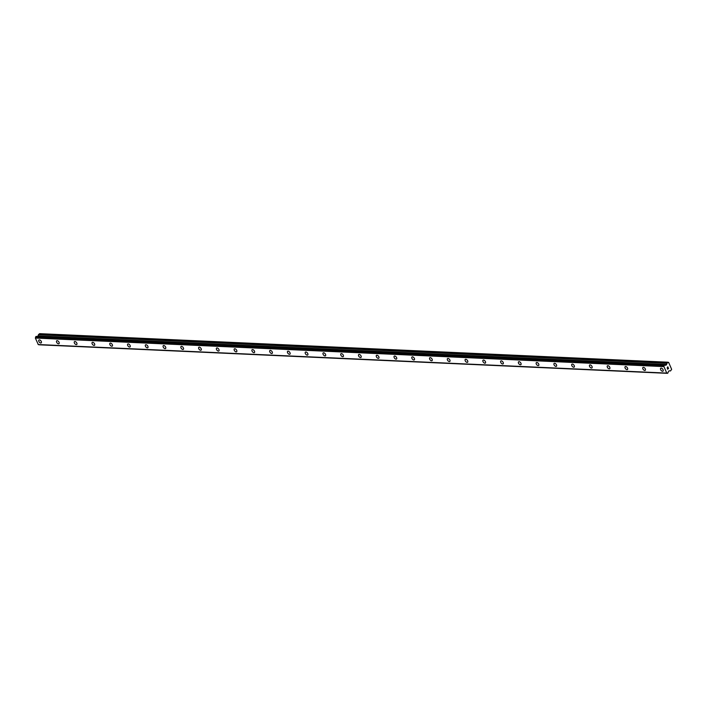 <?xml version="1.0" encoding="UTF-8"?>
<svg xmlns="http://www.w3.org/2000/svg" width="707" height="707" viewBox="0 0 707 707"><rect width="100%" height="100%" fill="white"/><g stroke="black" fill="none" stroke-linecap="round" stroke-linejoin="round"><path stroke-width="1.06" d="M663.007 371.122A1.829 1.025 51.4 0 1 662.539 371.255A1.829 1.025 51.4 0 1 660.824 369.991A1.829 1.025 51.4 0 1 660.718 368.259A1.829 1.025 51.4 0 1 661.186 368.126A1.829 1.025 51.4 0 1 662.901 369.39A1.829 1.025 51.4 0 1 663.007 371.122A1.829 1.025 51.4 0 1 662.539 371.255A1.829 1.025 51.4 0 1 660.824 369.991A1.829 1.025 51.4 0 1 660.718 368.259M645.244 370.318A1.829 1.025 51.4 0 1 644.766 370.45A1.829 1.025 51.4 0 1 643.061 369.187A1.829 1.025 51.4 0 1 642.955 367.454A1.829 1.025 51.4 0 1 643.423 367.322A1.829 1.025 51.4 0 1 645.138 368.586A1.829 1.025 51.4 0 1 645.244 370.318A1.829 1.025 51.4 0 1 644.775 370.45A1.829 1.025 51.4 0 1 643.061 369.187A1.829 1.025 51.4 0 1 642.955 367.454M627.471 369.505A1.829 1.025 51.4 0 1 627.003 369.646A1.829 1.025 51.4 0 1 625.297 368.374A1.829 1.025 51.4 0 1 625.191 366.65A1.829 1.025 51.4 0 1 625.66 366.509A1.829 1.025 51.4 0 1 627.365 367.781A1.829 1.025 51.4 0 1 627.471 369.505A1.829 1.025 51.4 0 1 627.012 369.646A1.829 1.025 51.4 0 1 625.297 368.374A1.829 1.025 51.4 0 1 625.191 366.641M609.708 368.7A1.829 1.025 51.4 0 1 609.24 368.833A1.829 1.025 51.4 0 1 607.525 367.569A1.829 1.025 51.4 0 1 607.419 365.837A1.829 1.025 51.4 0 1 607.887 365.705A1.829 1.025 51.4 0 1 609.602 366.968A1.829 1.025 51.4 0 1 609.708 368.7A1.829 1.025 51.4 0 1 609.24 368.833A1.829 1.025 51.4 0 1 607.534 367.569A1.829 1.025 51.4 0 1 607.428 365.837M591.945 367.896A1.829 1.025 51.4 0 1 591.476 368.029A1.829 1.025 51.4 0 1 589.762 366.765A1.829 1.025 51.4 0 1 589.656 365.033A1.829 1.025 51.4 0 1 590.124 364.9A1.829 1.025 51.4 0 1 591.839 366.164A1.829 1.025 51.4 0 1 591.945 367.896A1.829 1.025 51.4 0 1 591.476 368.029A1.829 1.025 51.4 0 1 589.762 366.765A1.829 1.025 51.4 0 1 589.656 365.033M574.181 367.083A1.829 1.025 51.4 0 1 573.713 367.225A1.829 1.025 51.4 0 1 571.998 365.952A1.829 1.025 51.4 0 1 571.892 364.229A1.829 1.025 51.4 0 1 572.361 364.087A1.829 1.025 51.4 0 1 574.075 365.36A1.829 1.025 51.4 0 1 574.181 367.083A1.829 1.025 51.4 0 1 573.713 367.225A1.829 1.025 51.4 0 1 571.998 365.952A1.829 1.025 51.4 0 1 571.892 364.229M555.949 366.412A1.829 1.025 51.4 0 1 554.235 365.148A1.829 1.025 51.4 0 1 554.129 363.416A1.829 1.025 51.4 0 1 554.597 363.283A1.829 1.025 51.4 0 1 556.312 364.547A1.829 1.025 51.4 0 1 556.409 366.279A1.829 1.025 51.4 0 1 555.949 366.412M556.409 366.279A1.829 1.025 51.4 0 1 555.941 366.412A1.829 1.025 51.4 0 1 554.235 365.148A1.829 1.025 51.4 0 1 554.129 363.416M538.646 365.475A1.829 1.025 51.4 0 1 538.177 365.607A1.829 1.025 51.4 0 1 536.472 364.344A1.829 1.025 51.4 0 1 536.366 362.611A1.829 1.025 51.4 0 1 536.834 362.479A1.829 1.025 51.4 0 1 538.54 363.743A1.829 1.025 51.4 0 1 538.646 365.475A1.829 1.025 51.4 0 1 538.177 365.607A1.829 1.025 51.4 0 1 536.463 364.344A1.829 1.025 51.4 0 1 536.366 362.611M520.882 364.671A1.829 1.025 51.4 0 1 520.414 364.803A1.829 1.025 51.4 0 1 518.708 363.531A1.829 1.025 51.4 0 1 518.602 361.807A1.829 1.025 51.4 0 1 519.062 361.666A1.829 1.025 51.4 0 1 520.776 362.938A1.829 1.025 51.4 0 1 520.882 364.671A1.829 1.025 51.4 0 1 520.414 364.803A1.829 1.025 51.4 0 1 518.699 363.539A1.829 1.025 51.4 0 1 518.593 361.807M502.65 363.99A1.829 1.025 51.4 0 1 500.936 362.726A1.829 1.025 51.4 0 1 500.83 360.994A1.829 1.025 51.4 0 1 501.298 360.862A1.829 1.025 51.4 0 1 503.013 362.125A1.829 1.025 51.4 0 1 503.119 363.858A1.829 1.025 51.4 0 1 502.65 363.99M503.119 363.858A1.829 1.025 51.4 0 1 502.65 363.999A1.829 1.025 51.4 0 1 500.936 362.726A1.829 1.025 51.4 0 1 500.83 360.994M485.356 363.053A1.829 1.025 51.4 0 1 484.887 363.186A1.829 1.025 51.4 0 1 483.173 361.922A1.829 1.025 51.4 0 1 483.067 360.19A1.829 1.025 51.4 0 1 483.535 360.057A1.829 1.025 51.4 0 1 485.249 361.321A1.829 1.025 51.4 0 1 485.356 363.053A1.829 1.025 51.4 0 1 484.887 363.186A1.829 1.025 51.4 0 1 483.173 361.922A1.829 1.025 51.4 0 1 483.067 360.19M467.583 362.249A1.829 1.025 51.4 0 1 467.115 362.382A1.829 1.025 51.4 0 1 465.409 361.109A1.829 1.025 51.4 0 1 465.303 359.386A1.829 1.025 51.4 0 1 465.772 359.253A1.829 1.025 51.4 0 1 467.477 360.517A1.829 1.025 51.4 0 1 467.583 362.249A1.829 1.025 51.4 0 1 467.124 362.382A1.829 1.025 51.4 0 1 465.409 361.118A1.829 1.025 51.4 0 1 465.303 359.386M449.82 361.436A1.829 1.025 51.4 0 1 449.352 361.577A1.829 1.025 51.4 0 1 447.646 360.305A1.829 1.025 51.4 0 1 447.54 358.573A1.829 1.025 51.4 0 1 448.008 358.44A1.829 1.025 51.4 0 1 449.714 359.713A1.829 1.025 51.4 0 1 449.82 361.436A1.829 1.025 51.4 0 1 449.352 361.569A1.829 1.025 51.4 0 1 447.637 360.305A1.829 1.025 51.4 0 1 447.531 358.582M432.057 360.632A1.829 1.025 51.4 0 1 431.588 360.764A1.829 1.025 51.4 0 1 429.874 359.501A1.829 1.025 51.4 0 1 429.776 357.769A1.829 1.025 51.4 0 1 430.236 357.636A1.829 1.025 51.4 0 1 431.95 358.9A1.829 1.025 51.4 0 1 432.057 360.632A1.829 1.025 51.4 0 1 431.588 360.764A1.829 1.025 51.4 0 1 429.874 359.501A1.829 1.025 51.4 0 1 429.768 357.769M414.293 359.828A1.829 1.025 51.4 0 1 413.825 359.96A1.829 1.025 51.4 0 1 412.11 358.696A1.829 1.025 51.4 0 1 412.004 356.964A1.829 1.025 51.4 0 1 412.473 356.832A1.829 1.025 51.4 0 1 414.187 358.096A1.829 1.025 51.4 0 1 414.293 359.828A1.829 1.025 51.4 0 1 413.825 359.96A1.829 1.025 51.4 0 1 412.11 358.696A1.829 1.025 51.4 0 1 412.004 356.964M396.53 359.015A1.829 1.025 51.4 0 1 396.061 359.156A1.829 1.025 51.4 0 1 394.347 357.883A1.829 1.025 51.4 0 1 394.241 356.151A1.829 1.025 51.4 0 1 394.709 356.019A1.829 1.025 51.4 0 1 396.424 357.291A1.829 1.025 51.4 0 1 396.53 359.015A1.829 1.025 51.4 0 1 396.061 359.156A1.829 1.025 51.4 0 1 394.347 357.883A1.829 1.025 51.4 0 1 394.241 356.16M378.758 358.21A1.829 1.025 51.4 0 1 378.289 358.343A1.829 1.025 51.4 0 1 376.584 357.079A1.829 1.025 51.4 0 1 376.478 355.347A1.829 1.025 51.4 0 1 376.946 355.214A1.829 1.025 51.4 0 1 378.652 356.478A1.829 1.025 51.4 0 1 378.758 358.21A1.829 1.025 51.4 0 1 378.298 358.343A1.829 1.025 51.4 0 1 376.584 357.079A1.829 1.025 51.4 0 1 376.478 355.347M360.994 357.406A1.829 1.025 51.4 0 1 360.526 357.539A1.829 1.025 51.4 0 1 358.82 356.275A1.829 1.025 51.4 0 1 358.714 354.543A1.829 1.025 51.4 0 1 359.174 354.41A1.829 1.025 51.4 0 1 360.888 355.674A1.829 1.025 51.4 0 1 360.994 357.406A1.829 1.025 51.4 0 1 360.526 357.539A1.829 1.025 51.4 0 1 358.811 356.275A1.829 1.025 51.4 0 1 358.705 354.543M343.231 356.593A1.829 1.025 51.4 0 1 342.762 356.735A1.829 1.025 51.4 0 1 341.048 355.462A1.829 1.025 51.4 0 1 340.942 353.73A1.829 1.025 51.4 0 1 341.41 353.597A1.829 1.025 51.4 0 1 343.125 354.87A1.829 1.025 51.4 0 1 343.231 356.593A1.829 1.025 51.4 0 1 342.762 356.735A1.829 1.025 51.4 0 1 341.048 355.462A1.829 1.025 51.4 0 1 340.942 353.739M325.467 355.789A1.829 1.025 51.4 0 1 324.999 355.921A1.829 1.025 51.4 0 1 323.285 354.658A1.829 1.025 51.4 0 1 323.179 352.926A1.829 1.025 51.4 0 1 323.647 352.793A1.829 1.025 51.4 0 1 325.361 354.057A1.829 1.025 51.4 0 1 325.467 355.789A1.829 1.025 51.4 0 1 324.999 355.921A1.829 1.025 51.4 0 1 323.285 354.658A1.829 1.025 51.4 0 1 323.179 352.926M307.704 354.985A1.829 1.025 51.4 0 1 307.236 355.117A1.829 1.025 51.4 0 1 305.521 353.853A1.829 1.025 51.4 0 1 305.415 352.121A1.829 1.025 51.4 0 1 305.884 351.989A1.829 1.025 51.4 0 1 307.598 353.253A1.829 1.025 51.4 0 1 307.695 354.985A1.829 1.025 51.4 0 1 307.227 355.117A1.829 1.025 51.4 0 1 305.521 353.853A1.829 1.025 51.4 0 1 305.415 352.121M289.932 354.18A1.829 1.025 51.4 0 1 289.463 354.313A1.829 1.025 51.4 0 1 287.758 353.04A1.829 1.025 51.4 0 1 287.652 351.317A1.829 1.025 51.4 0 1 288.12 351.176A1.829 1.025 51.4 0 1 289.826 352.448A1.829 1.025 51.4 0 1 289.932 354.18A1.829 1.025 51.4 0 1 289.463 354.313A1.829 1.025 51.4 0 1 287.758 353.049A1.829 1.025 51.4 0 1 287.652 351.317M272.168 353.367A1.829 1.025 51.4 0 1 271.7 353.509A1.829 1.025 51.4 0 1 269.994 352.236A1.829 1.025 51.4 0 1 269.888 350.504A1.829 1.025 51.4 0 1 270.348 350.372A1.829 1.025 51.4 0 1 272.062 351.635A1.829 1.025 51.4 0 1 272.168 353.367A1.829 1.025 51.4 0 1 271.7 353.5A1.829 1.025 51.4 0 1 269.986 352.236A1.829 1.025 51.4 0 1 269.88 350.504M254.405 352.563A1.829 1.025 51.4 0 1 253.937 352.696A1.829 1.025 51.4 0 1 252.222 351.432A1.829 1.025 51.4 0 1 252.116 349.7A1.829 1.025 51.4 0 1 252.585 349.567A1.829 1.025 51.4 0 1 254.299 350.831A1.829 1.025 51.4 0 1 254.405 352.563A1.829 1.025 51.4 0 1 253.937 352.696A1.829 1.025 51.4 0 1 252.222 351.432A1.829 1.025 51.4 0 1 252.116 349.7M236.642 351.75A1.829 1.025 51.4 0 1 236.173 351.892A1.829 1.025 51.4 0 1 234.459 350.619A1.829 1.025 51.4 0 1 234.353 348.896A1.829 1.025 51.4 0 1 234.821 348.763A1.829 1.025 51.4 0 1 236.536 350.027A1.829 1.025 51.4 0 1 236.642 351.759A1.829 1.025 51.4 0 1 236.173 351.892A1.829 1.025 51.4 0 1 234.459 350.628A1.829 1.025 51.4 0 1 234.353 348.896M218.87 350.946A1.829 1.025 51.4 0 1 218.401 351.087A1.829 1.025 51.4 0 1 216.696 349.815A1.829 1.025 51.4 0 1 216.589 348.091A1.829 1.025 51.4 0 1 217.058 347.95A1.829 1.025 51.4 0 1 218.763 349.223A1.829 1.025 51.4 0 1 218.87 350.946A1.829 1.025 51.4 0 1 218.41 351.079A1.829 1.025 51.4 0 1 216.696 349.815A1.829 1.025 51.4 0 1 216.589 348.083M201.106 350.142A1.829 1.025 51.4 0 1 200.638 350.274A1.829 1.025 51.4 0 1 198.923 349.011A1.829 1.025 51.4 0 1 198.817 347.278A1.829 1.025 51.4 0 1 199.294 347.146A1.829 1.025 51.4 0 1 201 348.41A1.829 1.025 51.4 0 1 201.106 350.142A1.829 1.025 51.4 0 1 200.638 350.274A1.829 1.025 51.4 0 1 198.932 349.011A1.829 1.025 51.4 0 1 198.826 347.278M183.343 349.338A1.829 1.025 51.4 0 1 182.874 349.47A1.829 1.025 51.4 0 1 181.16 348.206A1.829 1.025 51.4 0 1 181.054 346.474A1.829 1.025 51.4 0 1 181.522 346.342A1.829 1.025 51.4 0 1 183.237 347.605A1.829 1.025 51.4 0 1 183.343 349.338A1.829 1.025 51.4 0 1 182.874 349.47A1.829 1.025 51.4 0 1 181.16 348.206A1.829 1.025 51.4 0 1 181.063 346.474M165.579 348.524A1.829 1.025 51.4 0 1 165.111 348.666A1.829 1.025 51.4 0 1 163.397 347.393A1.829 1.025 51.4 0 1 163.29 345.661A1.829 1.025 51.4 0 1 163.759 345.529A1.829 1.025 51.4 0 1 165.473 346.801A1.829 1.025 51.4 0 1 165.579 348.524A1.829 1.025 51.4 0 1 165.111 348.666A1.829 1.025 51.4 0 1 163.397 347.393A1.829 1.025 51.4 0 1 163.29 345.67M147.816 347.72A1.829 1.025 51.4 0 1 147.348 347.853A1.829 1.025 51.4 0 1 145.633 346.589A1.829 1.025 51.4 0 1 145.527 344.857A1.829 1.025 51.4 0 1 145.995 344.724A1.829 1.025 51.4 0 1 147.71 345.988A1.829 1.025 51.4 0 1 147.816 347.72A1.829 1.025 51.4 0 1 147.348 347.853A1.829 1.025 51.4 0 1 145.633 346.589A1.829 1.025 51.4 0 1 145.527 344.857M129.584 347.049A1.829 1.025 51.4 0 1 127.87 345.785A1.829 1.025 51.4 0 1 127.764 344.053A1.829 1.025 51.4 0 1 128.232 343.92A1.829 1.025 51.4 0 1 129.938 345.184A1.829 1.025 51.4 0 1 130.044 346.916A1.829 1.025 51.4 0 1 129.584 347.049M130.044 346.916A1.829 1.025 51.4 0 1 129.575 347.049A1.829 1.025 51.4 0 1 127.87 345.785A1.829 1.025 51.4 0 1 127.764 344.053M112.28 346.103A1.829 1.025 51.4 0 1 111.812 346.244A1.829 1.025 51.4 0 1 110.106 344.972A1.829 1.025 51.4 0 1 110 343.24A1.829 1.025 51.4 0 1 110.46 343.107A1.829 1.025 51.4 0 1 112.174 344.38A1.829 1.025 51.4 0 1 112.28 346.103A1.829 1.025 51.4 0 1 111.812 346.244A1.829 1.025 51.4 0 1 110.098 344.972A1.829 1.025 51.4 0 1 109.992 343.248M94.517 345.299A1.829 1.025 51.4 0 1 94.049 345.431A1.829 1.025 51.4 0 1 92.334 344.168A1.829 1.025 51.4 0 1 92.228 342.435A1.829 1.025 51.4 0 1 92.697 342.303A1.829 1.025 51.4 0 1 94.411 343.567A1.829 1.025 51.4 0 1 94.517 345.299A1.829 1.025 51.4 0 1 94.049 345.431A1.829 1.025 51.4 0 1 92.334 344.168A1.829 1.025 51.4 0 1 92.228 342.435M76.754 344.495A1.829 1.025 51.4 0 1 76.285 344.627A1.829 1.025 51.4 0 1 74.571 343.363A1.829 1.025 51.4 0 1 74.465 341.631A1.829 1.025 51.4 0 1 74.933 341.499A1.829 1.025 51.4 0 1 76.648 342.762A1.829 1.025 51.4 0 1 76.754 344.495A1.829 1.025 51.4 0 1 76.285 344.627A1.829 1.025 51.4 0 1 74.571 343.363A1.829 1.025 51.4 0 1 74.465 341.631M58.981 343.69A1.829 1.025 51.4 0 1 58.513 343.823A1.829 1.025 51.4 0 1 56.807 342.55A1.829 1.025 51.4 0 1 56.701 340.827A1.829 1.025 51.4 0 1 57.17 340.686A1.829 1.025 51.4 0 1 58.884 341.958A1.829 1.025 51.4 0 1 58.981 343.69A1.829 1.025 51.4 0 1 58.522 343.823A1.829 1.025 51.4 0 1 56.807 342.559A1.829 1.025 51.4 0 1 56.701 340.827M41.218 342.877A1.829 1.025 51.4 0 1 40.75 343.019A1.829 1.025 51.4 0 1 39.044 341.746A1.829 1.025 51.4 0 1 38.938 340.014A1.829 1.025 51.4 0 1 39.406 339.881A1.829 1.025 51.4 0 1 41.112 341.145A1.829 1.025 51.4 0 1 41.218 342.877A1.829 1.025 51.4 0 1 40.75 343.01A1.829 1.025 51.4 0 1 39.044 341.746A1.829 1.025 51.4 0 1 38.938 340.014M38.858 344.618A0.795 0.592 92.6 0 1 39.009 344.769L667.452 373.323M38.311 344.592L666.745 373.137L38.293 344.592L35.35 338.052L663.864 366.341A0.795 0.592 92.6 0 0 664.067 365.457L664.695 364.971A0.795 0.592 92.6 0 0 665.322 365.174L666.462 364.803L667.063 362.991L668.654 362.408L671.65 369.354L670.492 370.963L669.043 370.786L668.248 371.962A0.795 0.592 92.6 0 0 668.071 372.81L667.452 373.314A0.795 0.592 92.6 0 0 666.789 373.128L663.838 366.394M36.234 336.417L35.624 336.912A0.795 0.592 92.6 0 1 35.421 337.796L35.394 337.849M37.763 336.47L38.443 334.756L666.887 363.301M668.044 362.205L39.601 333.66L38.443 334.756M667.629 369.072L668.018 368.762L667.629 369.072L667.346 368.409L667.629 369.072M668.469 368.4L668.186 367.737L668.575 368.435L667.602 369.213L667.346 368.409M667.602 369.213L668.575 368.435L668.248 367.684M667.214 367.728L667.859 366.774M39.009 344.769L667.452 373.314M38.143 344.539L666.586 373.084M35.35 338.052L663.793 366.597M35.421 337.796L663.864 366.341M35.624 336.912L664.067 365.457M35.659 336.806L664.112 365.351M664.88 365.157L665.322 365.174L664.88 365.157M36.154 336.408L664.598 364.953M665.411 365.21L665.932 365.227M38.019 336.258L666.462 364.803M38.196 335.958L666.639 364.503M38.611 334.446L667.063 362.991M39.053 344.795L667.496 373.34M36.198 336.399L664.642 364.945"/></g></svg>
